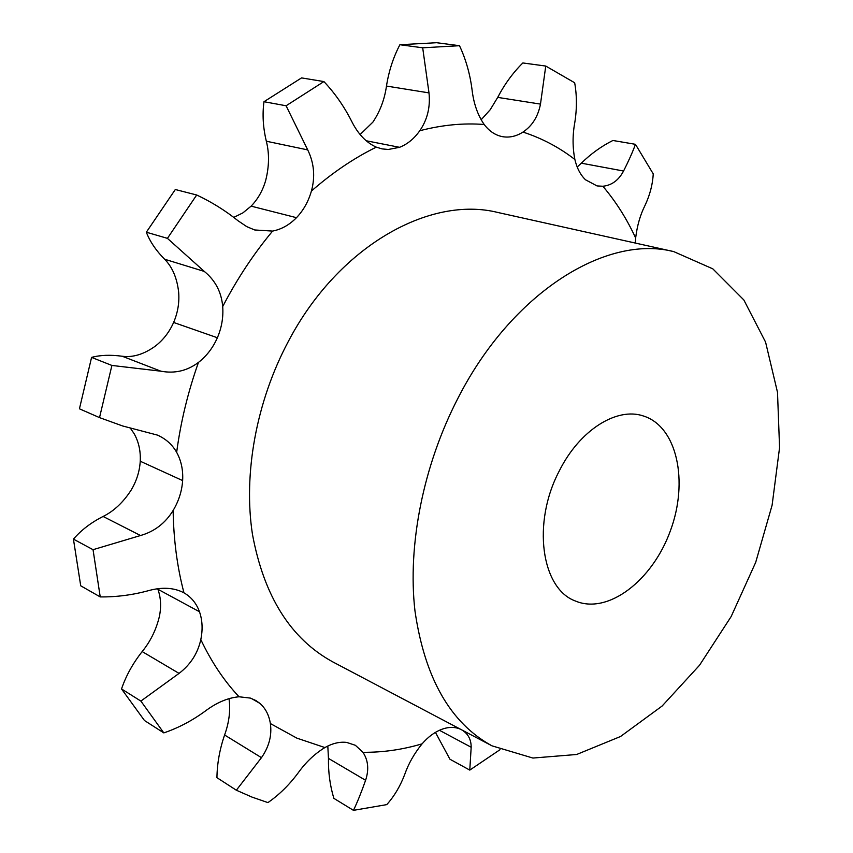 <?xml version="1.0" encoding="UTF-8"?>
<svg xmlns="http://www.w3.org/2000/svg" width="853" height="853" viewBox="0 0 853 853"><rect width="100%" height="100%" fill="white"/><g stroke="black" fill="none" stroke-linecap="round" stroke-linejoin="round"><path stroke-width="1.28" d="M360.126 134.539L372.9 122.107C380.097 111.316 384.618 99.3 386.473 86.057C388.84 71.023 393.318 57.247 399.908 44.729L436.619 42.714L459.49 45.699C465.791 59.113 469.971 73.71 472.018 89.49C473.607 103.394 477.669 115.059 484.195 124.495C489.249 131.181 495.284 135.222 502.321 136.629L502.566 136.683C509.529 137.845 516.332 136.309 522.985 132.076C532.197 125.924 538.03 116.594 540.482 104.109L545.76 66.054L522.857 62.951C512.962 72.729 504.571 84.202 497.715 97.391L540.482 104.109M327.808 746.023L328.458 758.402C328.224 772.391 330.026 785.709 333.864 798.355L353.451 810.35C357.322 802.289 361.373 792.266 365.596 780.292C369.114 769.609 368.229 760.279 362.941 752.293L355.381 745.298L346.681 742.419C339.761 741.588 332.499 743.304 324.897 747.559C314.672 753.807 305.747 762.273 298.102 772.967C289.231 784.92 279.176 794.804 267.927 802.598L251.966 797.086L236.345 790.219L216.939 777.669C217.142 763.542 219.69 749.318 224.595 734.998C229.094 722.534 230.598 710.613 229.084 699.236L228.977 698.628M121.521 688.947L140.873 701.081L163.819 732.898L144.477 720.518L121.521 688.947C125.999 675.8 132.876 663.346 142.174 651.575C150.523 641.349 156.259 629.621 159.404 616.399C161.377 606.632 160.876 597.58 157.89 589.252L157.698 588.751M73.433 539.128L93.041 549.684L100.227 596.919L80.726 585.808L73.433 539.128C81.184 530.118 91.079 522.558 103.096 516.46C113.844 511.171 123.163 502.428 131.053 490.24C136.544 481.124 139.615 471.453 140.244 461.228C140.745 451.013 138.708 441.822 134.124 433.665L130.402 428.206M91.58 357.396L111.903 365.447L99.524 417.607L79.436 408.811L91.58 357.396C100.196 355.051 110.421 354.667 122.224 356.245C132.812 357.663 143.762 354.347 155.054 346.318C163.104 340.166 169.299 332.212 173.617 322.455C177.808 312.646 179.493 302.548 178.65 292.152C177.04 278.003 172.349 267.021 164.586 259.216C155.95 250.462 149.872 241.452 146.343 232.208L167.423 238.36L204.304 271.425C215.319 280.381 221.449 292.099 222.708 306.558C223.465 317.241 221.695 327.627 217.376 337.745L173.617 322.455M233.786 217.387L242.913 212.866L251.113 206.138C257.958 199.069 262.831 190.454 265.72 180.314C269.217 166.356 269.42 153.327 266.328 141.225C263.044 127.523 262.255 114.345 263.982 101.71L286.096 105.772L307.73 149.904C314.107 163.019 315.343 176.742 311.409 191.061C308.423 201.5 303.444 210.382 296.481 217.686L251.113 206.138M481.145 119.793L490.198 109.738L497.715 97.391M460.844 729.422L459.863 728.974C454.329 726.724 448.134 726.895 441.278 729.496C434.401 732.237 428.014 737.013 422.096 743.837C414.302 753.466 408.544 763.552 404.844 774.108C400.43 785.869 394.406 796.041 386.782 804.614L353.451 810.35M577.193 167.017L581.33 163.179C590.948 153.775 601.472 146.215 612.902 140.478L635.453 144.317L653.238 173.884C652.673 184.504 649.901 195.081 644.921 205.626C640.251 214.924 637.159 225.704 635.645 237.998L635.357 243.073M545.76 66.054L574.666 82.773C576.959 95.589 576.98 109.003 574.719 123.013C572.48 135.382 572.534 147.537 574.879 159.5C576.895 168.137 580.445 174.897 585.521 179.791L597.025 185.922L602.868 186.253C611.793 185.304 618.692 180.228 623.575 171.026C628.842 160.545 632.798 151.642 635.453 144.317M263.982 101.71L301.557 77.9L323.905 81.568C334.824 93.126 344.015 106.262 351.489 120.977C357.855 133.868 366.129 142.59 376.301 147.142L382.048 148.891L388.296 149.478L399.556 147.313C407.393 144.232 414.142 138.708 419.772 130.744C427.396 119.655 430.466 107.041 428.995 92.892L422.693 47.8L459.49 45.699M146.343 232.208L175.313 189.515L196.691 194.996C211.565 201.98 225.363 210.574 238.072 220.778L246.794 226.653L254.706 229.969L272.587 231.088C281.469 229.35 289.434 224.883 296.481 217.686M111.903 365.447L160.886 371.194C174.726 373.785 187.244 370.852 198.461 362.408C206.639 356.021 212.941 347.8 217.376 337.745M93.041 549.684L140.521 535.524C154.457 531.547 165.333 523.188 173.138 510.457C178.757 501.042 181.924 491.083 182.638 480.58C183.224 470.088 181.231 460.673 176.656 452.335C172.263 444.562 165.813 438.805 157.315 435.062L122.661 425.978L99.524 417.607M140.873 701.081L179.055 673.39C190.539 664.594 197.789 653.313 200.807 639.569C202.875 629.535 202.438 620.27 199.485 611.761C196.414 603.327 191.243 597.025 183.981 592.846L183.427 592.547C173.49 587.546 161.771 586.939 148.262 590.724C132.364 595.021 116.349 597.089 100.227 596.919M236.345 790.219L261.466 757.667C269.079 746.716 272.043 735.339 270.369 723.547C269.004 715.059 265.518 708.353 259.92 703.405L255.868 700.516L250.345 698.085L239.032 696.773C227.815 697.807 216.523 702.605 205.157 711.167C192.042 720.732 178.266 727.982 163.819 732.898M491.968 745.831L332.734 661.864C290.713 638.876 263.95 596.343 252.445 534.266C243.158 473.895 256.263 401.624 288.346 341.413C338.161 246.325 429.731 195.262 497.992 212.514L673.731 251.603C606.376 234.234 511.885 292.27 457.901 398.33C423.216 465.439 407.457 545.27 414.953 610.801C424.687 678.039 450.352 723.056 491.968 745.831L532.912 758.05L576.671 754.489L620.526 736.502L662.131 706.017L699.535 665.244L731.16 616.548L755.694 562.372L772.104 505.211L779.567 447.622L777.499 392.305L765.578 342.106L743.837 299.957L712.831 268.855L673.731 251.603M435.435 732.375L449.936 759.223L469.779 770.099L471.176 747.249C471.187 739.508 468.116 733.761 461.963 730.008M559.237 471.037C531.867 522.836 541.335 588.655 575.338 600.981C607.944 614.917 652.406 580.541 670.33 530.939C688.819 481.54 677.229 426.521 643.375 415.976C616.772 406.806 579.518 430.125 559.237 471.037M469.779 770.099L500.029 749.68M196.691 194.996L167.423 238.36M323.905 81.568L286.096 105.772M399.908 44.729L422.693 47.8M362.941 752.293C382.72 752.495 402.435 749.68 422.096 743.837M635.645 237.998C626.806 218.837 615.877 201.585 602.868 186.253M574.879 159.5C559.259 147.398 541.964 138.261 522.985 132.076M484.195 124.495C463.467 122.864 441.993 124.943 419.772 130.744M376.301 147.142C353.963 158.104 332.329 172.743 311.409 191.061M272.587 231.088C253.693 253.767 237.059 278.931 222.708 306.558M198.461 362.408C187.959 392.039 180.687 422.011 176.656 452.335M173.138 510.457C173.585 539.704 177.2 567.17 183.981 592.846M200.807 639.569C211.299 661.747 224.04 680.811 239.032 696.773M270.369 723.547L296.855 738.133L324.897 747.559M328.458 758.402L365.596 780.292M439.423 730.275L471.176 747.249M259.92 703.405L251.315 698.415M224.595 734.998L261.466 757.667M199.485 611.761L157.89 589.252M142.174 651.575L179.055 673.39M182.638 480.58L140.244 461.228M103.096 516.46L140.521 535.524M122.224 356.245L160.886 371.194M164.586 259.216L204.304 271.425M266.328 141.225L307.73 149.904M581.33 163.179L623.575 171.026M399.556 147.313L366.129 140.745M386.473 86.057L428.995 92.892"/></g></svg>
